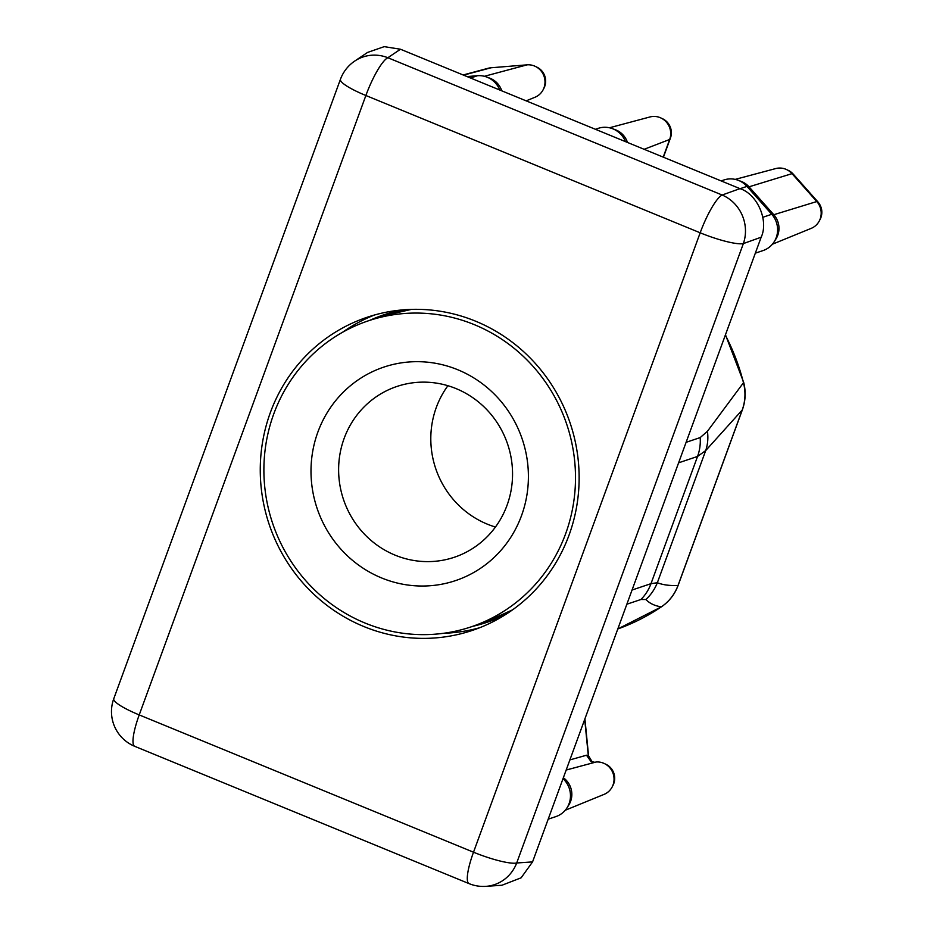<?xml version="1.0" encoding="UTF-8"?>
<svg xmlns="http://www.w3.org/2000/svg" width="933" height="933" viewBox="0 0 933 933"><rect width="100%" height="100%" fill="white"/><g stroke="black" fill="none" stroke-linecap="round" stroke-linejoin="round"><path stroke-width="1.4" d="M400.479 49.239L387.86 57.729A37.542 36.06 -123.9 0 0 354.738 61.065L367.544 52.446L384.186 46.65L400.479 49.239L739.951 188.641C757.304 193.994 768.955 220.666 761.165 237.215L532.556 861.905L521.139 877.801L501.942 885.242L485.895 886.35A37.542 35.921 -93.9 0 0 516.695 862.99L532.556 861.905M632.049 590.029L650.989 583.661L657.345 582.728C662.768 584.886 669.649 585.819 678.011 585.504C674.641 594.449 669.078 601.563 661.334 606.87A7.511 1.994 55.9 0 0 661.474 606.8L617.798 628.97A210.217 202.076 -108.6 0 0 661.334 606.87C654.779 605.867 649.625 603.406 645.869 599.511L640.948 599.487L626.848 604.222M686.105 442.324L700.193 437.577L707.424 431.303L743.694 382.425C746.003 391.767 745.56 400.91 742.353 409.855L678.128 585.364A7.511 1.33 20.1 0 1 678.011 585.504L742.236 409.995L705.71 450.569L697.546 456.447L678.594 462.826M569.025 535.18A165.176 158.773 -108.6 0 0 533.641 361.607A165.176 158.773 -108.6 0 0 367.042 317.302A165.176 158.773 -108.6 0 0 269.205 524.474A165.176 158.773 -108.6 0 0 472.355 630.405A165.176 158.773 -108.6 0 0 569.025 535.18M354.738 61.065L354.738 61.065A37.542 37.542 0 0 0 340.44 79.305A37.542 6.624 -159.9 0 0 365.876 95.504L139.215 714.911L473.509 852.202L700.182 232.795L365.876 95.504A37.542 7.954 112.3 0 1 387.86 57.729L722.154 195.02L739.951 188.641M761.165 237.215L743.368 243.583A37.542 35.221 -109.7 0 0 722.154 195.02A37.542 7.954 -67.7 0 0 700.182 232.795A37.542 6.624 -159.9 0 0 743.368 243.583L516.695 862.99A37.542 6.624 20.1 0 1 473.509 852.202A37.542 7.954 -67.7 0 0 469.054 883.621A37.542 37.542 0 0 0 485.895 886.35M755.322 253.17L763.054 250.569A22.52 21.646 -108.6 0 0 774.157 241.81A22.52 21.646 -108.6 0 0 771.743 214.287L746.971 186.39A22.52 21.646 -108.6 0 0 738.061 180.244A22.52 21.646 -108.6 0 0 723.926 179.976L721.139 180.92M625.495 141.641A22.52 21.646 -108.6 0 0 612.351 128.626A22.52 21.646 -108.6 0 0 598.216 128.357L595.429 129.29M742.353 409.855A7.511 1.33 20.1 0 1 742.236 409.995C745.409 401.062 745.805 391.907 743.426 382.53A210.217 202.076 -108.6 0 0 725.338 335.122M645.869 599.511A45.052 44.679 111.7 0 0 657.345 582.728L705.71 450.569A45.052 41.845 -139.8 0 0 707.424 431.303M738.061 180.244L741.164 181.41A19.873 19.103 71.4 0 1 749.024 186.822L773.795 214.718A19.873 19.103 71.4 0 1 775.929 239.011L774.157 241.81M772.372 244.236L811.209 228.363A16.864 16.211 -108.6 0 0 819.279 220.981A16.864 16.211 -108.6 0 0 816.783 201.54L792.012 173.655A16.864 16.211 -108.6 0 0 786.601 169.584A16.864 16.211 -108.6 0 0 775.708 168.57L735.181 179.393M663.211 157.129L669.672 139.472A16.864 16.211 -108.6 0 0 660.891 117.966A16.864 16.211 -108.6 0 0 649.998 116.952L609.471 127.774M612.351 128.626L615.453 129.78A19.873 19.103 71.4 0 1 627.477 142.457M499.785 90.023A22.52 21.646 -108.6 0 0 486.653 77.007A22.52 21.646 -108.6 0 0 477.474 75.713L467.025 76.564M486.653 77.007L489.755 78.162A19.873 19.103 71.4 0 1 501.779 90.839M526.165 100.846L535.029 97.23A16.864 16.211 -108.6 0 0 543.099 89.836A16.864 16.211 -108.6 0 0 535.192 66.336A16.864 16.211 -108.6 0 0 527.075 64.844L491.026 67.771A16.864 16.211 -108.6 0 0 488.251 68.249L463.118 74.967M548.184 819.186L555.916 816.585A22.52 21.646 -108.6 0 0 567.019 807.826A22.52 21.646 -108.6 0 0 563.007 778.67M563.357 777.749A19.873 19.103 71.4 0 1 568.792 805.027L567.019 807.826M565.246 810.252L604.071 794.38A16.864 16.211 -108.6 0 0 612.141 786.997A16.864 16.211 -108.6 0 0 604.234 763.497A16.864 16.211 -108.6 0 0 596.117 762.004L566.168 770.04M569.888 759.905L586.495 755.229L591.079 761.666L594.263 762.156M592.268 762.016L588.571 755.835L590.006 759.8L592.292 762.028M345.513 553.992A112.613 108.251 -108.6 0 0 525.606 501.756A112.613 108.251 -108.6 0 0 387.976 365.806A112.613 108.251 -108.6 0 0 345.513 553.992M313.36 588.723A161.421 155.17 -108.6 0 0 471.153 626.848A161.421 155.17 -108.6 0 0 566.763 424.387A161.421 155.17 -108.6 0 0 368.232 320.859A161.421 155.17 -108.6 0 0 313.36 588.723M366.226 535.985A90.093 86.606 -108.6 0 0 454.301 557.269A90.093 86.606 -108.6 0 0 507.669 444.26A90.093 86.606 -108.6 0 0 396.863 386.484A90.093 86.606 -108.6 0 0 366.226 535.985M447.91 385.714A90.093 86.606 -108.6 0 0 458.418 504.986A90.093 86.606 -108.6 0 0 495.446 527.028M640.948 599.487A45.052 43.303 71.4 0 0 650.989 583.661L697.546 456.447A45.052 43.303 -108.6 0 0 700.193 437.577M113.768 698.712A37.542 6.624 20.1 0 0 139.215 714.911A37.542 7.954 112.3 0 0 134.76 746.342A37.542 37.542 0 0 1 113.768 698.712L340.44 79.305M817.973 201.994A7.511 0.84 138.4 0 0 817.949 201.936C822.265 207.313 822.988 213.109 820.13 219.337A15.126 14.543 -108.6 0 0 817.903 201.913L792.012 173.655L749.024 186.822L746.971 186.39L740.091 188.699M793.202 174.098A7.511 0.84 138.4 0 0 793.178 174.051L817.949 201.936A7.511 0.84 138.4 0 0 817.903 201.913L816.783 201.54L773.795 214.718L771.743 214.287L762.844 217.272M670.465 137.979A7.511 1.33 -159.9 0 1 670.454 138.014L663.421 157.222L670.442 138.037L669.672 139.472L644.132 149.292M477.474 75.713L470.594 78.034M527.075 64.844L484.379 76.296M491.026 67.771L463.549 75.141M596.117 762.004L567.357 769.713A7.511 7.254 -105.7 0 1 566.284 769.725M586.495 755.229L588.338 755.975L584.711 719.378M612.141 786.997L612.993 785.353A15.126 14.543 -108.6 0 0 605.902 764.279L604.234 763.497M788.268 170.366L793.178 174.051A7.511 0.84 138.4 0 0 793.132 174.016A15.126 14.543 -108.6 0 0 788.268 170.366L786.601 169.584M662.57 118.748C670.116 123.144 672.751 129.559 670.454 138.014A7.511 1.33 -159.9 0 1 670.442 138.037A15.126 14.543 -108.6 0 0 662.57 118.748L660.891 117.966M543.099 89.836L543.951 88.203A15.126 14.543 -108.6 0 0 536.86 67.129L535.192 66.336M472.646 626.346A162.167 155.881 -108.6 0 0 504.858 615.01M402.24 309.931A162.167 155.881 -108.6 0 0 369.725 320.357M479.749 627.711A165.176 158.773 71.4 0 1 443.618 633.285M342.411 332.37A165.176 158.773 71.4 0 1 374.553 314.981M411.476 309.383A161.421 155.17 -108.6 0 0 382.752 315.972L368.232 320.859M512.485 609.89L485.673 621.961A161.421 155.17 -108.6 0 0 512.544 609.855M469.054 883.621L134.76 746.342M820.13 219.337L819.279 220.981M612.993 785.353C616.538 776.349 614.182 769.317 605.902 764.279M588.571 755.835L584.909 718.853M661.474 606.8C669.229 601.458 674.781 594.321 678.128 585.364M725.466 334.76L743.694 382.425M543.951 88.203C547.496 79.188 545.129 72.168 536.86 67.129M485.673 621.961L471.153 626.848M382.752 315.972L411.418 309.383"/></g></svg>
